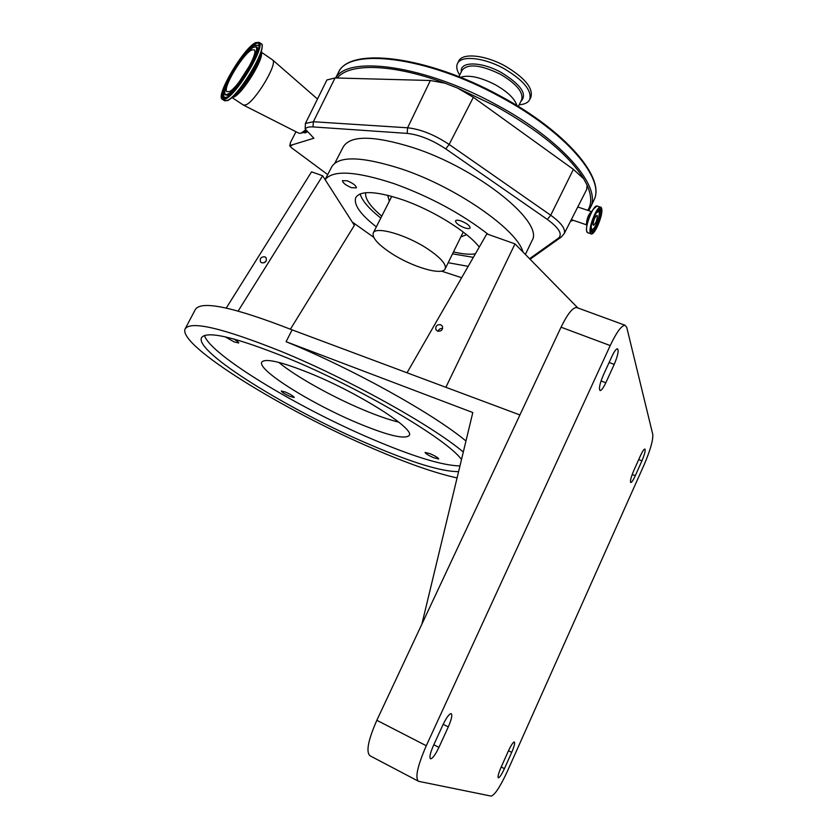 <?xml version="1.0" encoding="UTF-8"?>
<svg xmlns="http://www.w3.org/2000/svg" width="838" height="838" viewBox="0 0 838 838"><rect width="100%" height="100%" fill="white"/><g stroke="black" fill="none" stroke-linecap="round" stroke-linejoin="round"><path stroke-width="1.26" d="M461.497 459.528C447.429 439.479 359.869 387.648 287.403 358.025C235.101 337.054 206.462 330.298 201.487 337.777C194.584 352.128 289.676 410.557 369.296 444.36C411.982 462.649 441.741 471.742 458.585 471.626M204.493 335.472C210.013 354.694 297.878 407.624 371.904 439.007C413.113 456.595 442.464 465.572 459.957 465.928M457.077 477.911C435.592 473.25 407.718 463.519 373.455 448.739C284.511 410.892 177.635 345.434 185.104 328.936C190.509 320.514 222.52 328.004 281.128 351.405C348.231 378.87 431.381 425.17 463.309 452.017M465.959 441.008C433.215 413.647 351.887 368.385 286.083 341.705L292.116 329.868L519.927 414.946L561.041 327.197C567.41 314.156 572.584 307.588 576.575 307.494L577.288 307.756M185.271 328.611L195.338 309.515C201.204 300.224 233.467 307.012 292.116 329.868M398.804 422.153C389.041 419.786 377.121 415.638 363.022 409.709C331.785 396.625 295.594 376.398 278.75 362.372M225.192 336.834L234.252 341.967L238.725 342.972C238.746 342.25 237.018 340.888 233.53 338.887M289.969 396.416L294.232 397.505C293.656 396.29 290.755 394.478 285.528 392.079L281.285 391C281.882 392.226 284.773 394.028 289.969 396.416M433.476 457.663L438.724 458.994C438.264 457.841 435.456 456.092 430.282 453.746L425.065 452.415C425.526 453.568 428.333 455.317 433.476 457.663M356.663 422.614C387.292 435.425 404.827 439.699 409.237 435.425C415.061 428.972 360.015 393.745 311.265 373.79C281.495 361.754 264.997 357.899 261.749 362.215C257.235 369.925 310.825 403.403 356.663 422.614M440.725 324.725C436.986 324.39 435.362 326.003 435.875 329.564L437.593 331.146C441.312 331.492 442.935 329.889 442.464 326.338L440.725 324.725M407.027 372.784L486.826 233.907L515.003 243.889L577.874 307.965M445.879 387.292L515.003 243.889M376.356 226.878C360.33 214.339 353.458 204.587 355.762 197.6C360.466 190.268 376.189 191.022 402.921 199.873C433.11 210.307 467.667 231.843 479.263 247.074M468.18 266.348L448.173 262.713M464.346 227.716C458.606 225.328 455.673 223.044 455.537 220.855C456.165 219.933 458.072 219.996 461.256 221.054C467.017 223.453 469.971 225.736 470.097 227.926C469.458 228.847 467.541 228.784 464.346 227.716M238.17 311.013L322.64 175.76L325.134 179.657C332.864 169.8 355.878 171.141 394.174 183.679C430.009 196.689 461.392 213.606 488.324 234.441M325.134 179.657L354.369 225.359L290.419 329.187M373.727 237.311L352.201 221.976M461.644 277.724L441.437 271.103M351.489 187.681C345.717 185.229 342.711 182.883 342.47 180.652L347.33 180.83C353.144 183.292 356.16 185.638 356.38 187.869L351.489 187.681M325.113 179.615L331.712 166.856C338.646 155.596 361.943 156.308 401.612 168.983C456.385 187.188 517.35 229.811 522.943 251.976M380.829 218.037C368.992 208.777 362.1 200.732 360.162 193.903M473.355 257.36L452.541 253.83M381.793 216.12C370.207 206.462 364.834 198.648 365.682 192.709M475.387 253.809C469.94 254.731 462.639 254.103 453.484 251.913M387.711 195.264L389.314 201.235M460.837 236.945L466.557 234.64M427.956 249.106C406.587 234.755 375.309 225.81 373.235 233.048C372.051 237.772 378.032 244.497 391.168 253.212C412.055 267.008 442.684 276.058 445.198 268.778C446.497 264.347 440.757 257.79 427.956 249.106M334.865 163.106L343.255 146.88C350.431 135.138 373.664 135.379 412.956 147.593C478.069 168.532 544.501 222.489 532.036 240.6L531.805 241.072M586.673 189.503L587.092 185.198L583.74 178.861L573.391 169.36L473.355 97.302L457.548 88.063L445.03 83.192L430.365 80.5L335.053 77.955L326.914 79.966L305.409 123.469L305.168 129.01L313.904 138.239L290.084 145.519L290.346 142.732L295.971 131.734M327.71 174.587L291.195 147.519L290.325 146.042L292.273 145.058M305.168 129.01C306.373 127.366 308.981 126.674 313.014 126.915L407.163 133.389C419.262 134.719 432.125 139.883 445.764 148.892L547.34 219.441C558.956 227.978 562.707 234.179 558.579 238.034L529.564 258.733M307.651 131.629L305.482 132.854L303.586 132.655M290.325 146.042L290.084 145.519M577.12 208.264L573.978 214.423M243.669 105.221L298.936 133.232L300.863 133.315L305.88 129.764M243.25 105.012L245.639 104.96C254.815 102.121 277.849 63.939 272.727 60.043L272.235 59.655M255.653 42.591C243.628 47.996 215.733 95.029 222.122 99.156L225.097 99.156C236.347 95.427 265.856 46.226 259.162 42.371L255.653 42.591M516.931 105.557C514.773 98.654 507.535 91.698 495.206 84.68C480.268 77.096 468.672 74.634 460.439 77.295M591.251 226.459L591.345 228.638L592.518 229.444C595.221 228.743 600.259 215.565 599.149 212.066L598.824 211.354L596.048 213.124M597.379 215.837L596.991 215.335C594.708 217.241 593.419 220.415 593.126 224.856L593.514 225.338C595.787 223.453 597.075 220.289 597.379 215.837M519.172 104.792C524.661 104.383 528.181 102.624 529.721 99.523C532.015 90.494 523.415 80.176 503.921 68.58C483.704 57.309 460.795 55.151 457.443 63.646C456.05 66.726 456.804 70.518 459.695 75.043M530.821 97.292L530.936 97.061C533.24 87.99 524.661 77.662 505.178 66.055C484.961 54.795 462.052 52.658 458.679 61.195L457.558 63.416M251.672 49.976C242.873 53.8 222.164 88.671 226.909 91.677L229.151 91.667C237.521 88.744 259.11 52.689 254.207 49.83L251.672 49.976M322.64 175.76L311.568 171.832L226.26 308.049M626.761 327.396L652.771 434.419C653.19 440.17 650.309 450.278 644.129 464.744L507.325 771.421C500.16 786.84 494.766 795.063 491.152 796.1L418.612 781.33C414.831 778.177 417.387 766.309 426.28 745.726L610.211 345.56C616.538 332.277 621.471 325.511 625.033 325.238L626.761 327.396M442.632 328.548C440.39 328.266 438.871 329.177 438.075 331.293M264.86 256.816C261.1 256.7 259.644 258.387 260.492 261.865L261.728 262.828C265.478 262.943 266.945 261.267 266.117 257.8L264.86 256.816M500.988 767.524L508.362 751.016C511.044 745.286 513.034 742.269 514.323 741.986C515.14 742.877 514.27 746.333 511.704 752.356L504.424 768.645C501.721 774.459 499.699 777.528 498.359 777.853C497.542 776.994 498.411 773.547 500.988 767.524M614.212 364.404L605.811 382.767C603.412 387.837 601.516 390.445 600.134 390.581C598.636 388.947 599.715 383.762 603.37 375.026L611.918 356.391C614.275 351.426 616.119 348.88 617.459 348.765C618.947 350.462 617.868 355.679 614.212 364.404L609.121 362.477M633.696 470.799L640.452 455.694C642.442 451.399 643.909 449.168 644.851 449.021C645.7 450.205 644.726 454.133 641.929 460.827L635.267 475.743C633.256 480.122 631.758 482.384 630.784 482.552C629.925 481.41 630.899 477.492 633.696 470.799M448.309 726.902L438.934 747.381C435.414 754.692 432.628 758.505 430.585 758.83C429.182 757.636 430.124 753.226 433.424 745.59L442.977 724.765C446.455 717.59 449.178 713.861 451.148 713.599C452.551 714.824 451.609 719.255 448.309 726.902L443.187 724.315M286.083 341.705L472.81 412.547L421.87 624.174L519.927 414.946M266.159 261.016L263.949 262.849M417.911 780.964L370.166 755.855C365.777 752.398 367.987 740.551 376.828 720.303L421.87 624.174M303.744 132.614L307.117 131.063M445.764 148.892L449.147 144.45L550.723 215.24C561.345 222.939 565.839 229.067 564.204 233.613L561.292 237.039L558.579 238.034M573.391 169.36L550.723 215.24L547.34 219.441M574.512 213.376L564.131 233.771M407.163 133.389L407.593 127.795C420.624 129.178 434.472 134.719 449.147 144.45L473.355 97.302M313.014 126.915L313.36 121.74L407.593 127.795L430.365 80.5M305.409 123.469L313.36 121.74L335.053 77.955M588.622 210.631L590.518 207.311C601.873 186.738 562.026 139.841 496.63 104.886C425.023 65.395 348.095 55.015 335.755 77.976M445.03 83.192C392.236 63.573 349.017 62.871 337.285 78.018M583.74 178.861C568.698 154.821 539.4 130.613 495.845 106.237L457.548 88.063M593.618 200.764L593.974 200.01C605.476 179.112 565.839 131.933 500.548 96.988C426.385 55.978 347.414 47.2 338.196 73.032L335.609 77.976M300.8 133.336L307.001 130.938M577.77 206.976L591.597 211.637C588.517 214.172 586.799 218.404 586.443 224.333L586.872 224.951M570.72 220.834L572.972 220.205M587.731 210.328C591.911 203.98 591.691 195.6 587.092 185.198M232.388 97.428L233.739 97.072C242.308 94.233 264.588 58.115 261.226 52.48M593 209.542L590.675 213.114L587.009 223.652L586.684 226.658M596.405 206.075L593.115 209.353C589.481 215.46 587.27 221.819 586.495 228.407L586.663 231.33L586.495 228.407M597.326 206.085L597.065 206.001C593.534 204.608 584.819 226.124 586.747 231.456L587.763 232.713L590.979 233.812M601.443 208.054L600.563 207.175C597.075 205.792 588.349 227.328 590.235 232.65L591.24 233.907L592.236 233.666M601.674 208.704C600.186 200.502 588.213 225.862 590.423 232.576C592.089 240.286 603.695 215.576 601.674 208.704M586.684 231.403L587.04 232.168M598.824 211.354L598.049 210.244M232.954 96.925L235.426 94.736C243.282 88.241 256.082 68.685 259.571 57.791L261.508 51.495M222.594 99.46L224.123 100.476L227.108 100.487C238.401 96.779 267.888 47.619 261.152 43.733L260.691 43.419M228.02 100.455L232.157 97.627C241.438 89.97 256.679 66.694 260.807 53.779C262.598 47.054 262.713 43.702 261.152 43.733L259.162 42.371M600.982 210.16C599.673 202.995 589.187 225.202 591.115 231.11C592.571 237.898 602.773 216.183 600.982 210.16M591.219 231.414L591.911 232.021C594.907 233.153 602.292 215.031 600.794 210.233L599.201 209.207M591.303 231.498C593.199 230.398 595.21 227.161 597.326 221.777M597.787 220.478C599.38 215.68 599.966 212.129 599.547 209.814L599.317 209.196M590.979 229.916L592.34 229.497M518.366 106.426L521.686 99.68C523.541 92.253 516.449 83.79 500.391 74.257C480.729 64.777 467.992 63.405 462.178 70.13L458.878 76.667M254.825 44.131C241.208 50.364 211.763 104.666 225.946 97.596C239.364 92.641 270.485 34.798 254.825 44.131M254.899 45.074C243.303 50.238 216.654 96.16 224.49 97.543L226.26 97.281C236.159 94.568 262.849 49.243 258.492 45.42L254.899 45.074M258.45 45.336L255.15 45.42M225.317 94.893L228.198 95.323L234.525 90.211M255.569 57.393C257.957 51.212 258.282 47.714 256.564 46.897L256.124 46.802M226.375 85.204C223.411 92.473 222.918 96.611 224.888 97.617M520.765 101.555C527.731 94.537 521.257 84.868 501.354 72.539C481.284 61.289 459.434 61.237 461.329 71.817M256.166 46.813L253.202 47.357C239.301 56.932 222.426 87.162 225.066 94.495L227.946 94.977C237.992 91.499 263.582 47.787 256.166 46.813L255.716 46.719M252.929 47.64C241.124 52.972 215.481 100.288 227.873 94.024C239.521 89.645 266.432 39.679 252.929 47.64M249.944 65.113L239.186 81.904M561.041 327.197L610.211 345.56M601.045 380.934L605.811 382.767M376.828 720.303L426.28 745.726M508.488 750.743L511.704 752.356M501.218 767L504.424 768.645M638.734 459.538L641.929 460.827M632.198 474.497L635.267 475.743M433.812 744.752L438.934 747.381M391.786 196.343L373.308 232.901M463.257 232.021L445.198 268.778M525.384 254.469L532.036 240.6M289.655 145.32L290.262 146.587M561.041 237.217L530.066 259.246M338.521 72.424C349.456 46.436 427.558 55.957 500.82 96.307C565.786 131.199 605.654 178.012 593.974 200.01L590.518 207.311M576.754 208.976L586.768 189.325M570.552 221.148L573.464 220.373M243.125 104.907L232.157 97.627L227.873 100.55M571.327 219.64L586.83 224.94M593.115 209.353L597.065 206.001L600.563 207.175L601.684 208.631C603.37 214.298 594.907 235.269 591.24 233.907M317.497 99.02L272.727 60.043M272.612 59.917L261.32 52.176M586.663 231.382L587.49 232.618M227.81 100.57L224.574 100.78M591.68 231.948L591.125 231.026C589.407 226.459 597.305 207.677 599.914 209.071M530.936 97.061L529.721 99.523M436.21 330.109L435.875 329.564M576.575 307.494L625.033 325.238"/></g></svg>
